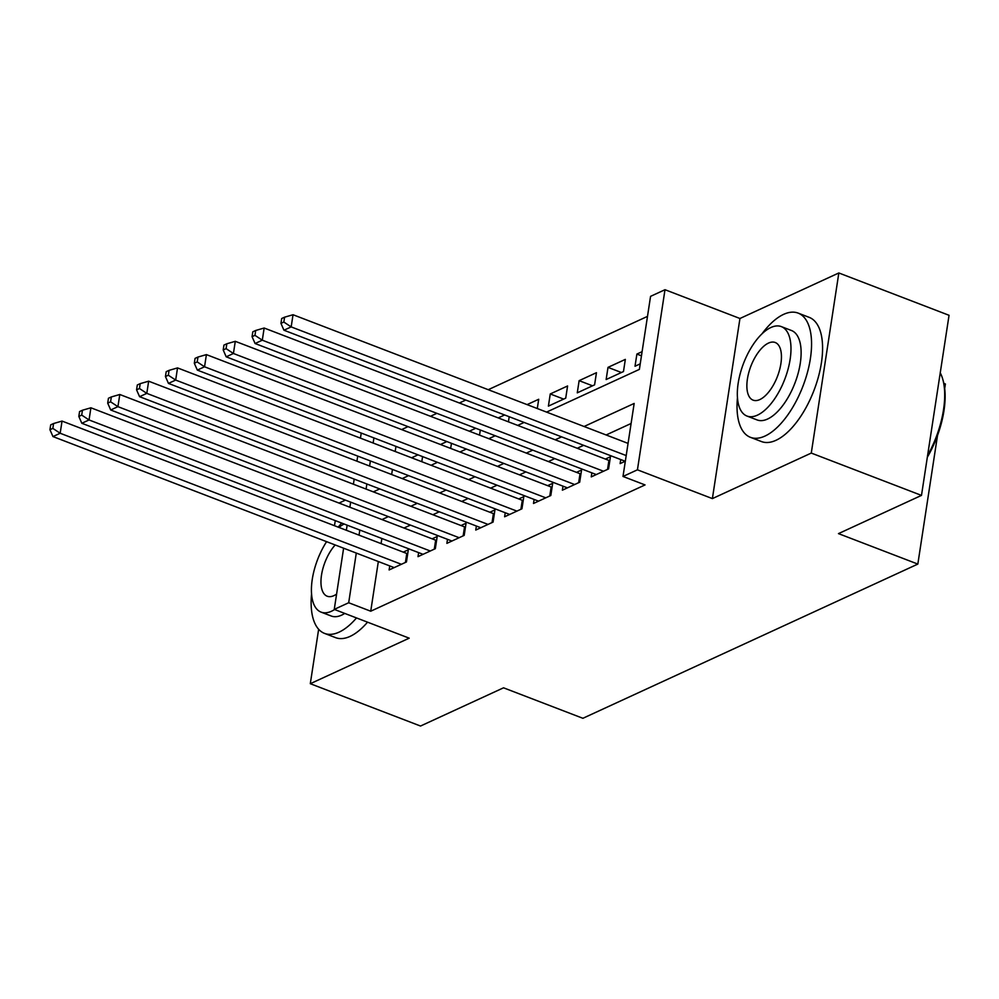 <?xml version="1.0" encoding="UTF-8"?>
<svg xmlns="http://www.w3.org/2000/svg" width="999" height="999" viewBox="0 0 999 999"><rect width="100%" height="100%" fill="white"/><g stroke="black" fill="none" stroke-linecap="round" stroke-linejoin="round"><path stroke-width="1.5" d="M546.578 412.1L639.385 369.38L650.561 296.353L664.997 289.71L637.437 469.817L623.001 476.461L634.165 403.446L584.078 426.511M739.947 318.494L712.387 498.601L811.275 453.071L921.49 495.392L949.05 315.297L838.835 272.964L739.947 318.494L664.997 289.71M943.868 383.404L945.391 383.991L944.704 388.474M345.417 500.124L339.023 503.071M647.489 316.383L488.236 389.697M465.759 400.05L459.365 402.997M436.888 413.336L430.494 416.283M408.017 426.635L401.623 429.582M811.275 453.071L838.835 272.964M335.264 520.604L334.478 525.711M318.644 629.258L310.302 683.703L409.203 638.174L334.253 609.39L343.619 548.201M921.49 495.392L838.473 533.616L917.831 564.085L582.892 718.293L503.533 687.811L420.517 726.036L310.302 683.703M620.741 459.565L620.129 463.598L625.337 461.201M591.87 472.864L591.246 476.885L608.578 468.918L610.439 456.743L605.382 459.065M562.986 486.151L562.375 490.184L579.695 482.205L581.555 470.042L576.51 472.365M534.115 499.45L533.503 503.471L550.824 495.504L552.684 483.329L547.639 485.651M505.244 512.737L504.62 516.77L521.953 508.791L523.813 496.628L518.756 498.951M476.373 526.036L475.749 530.057L493.081 522.09L494.942 509.915L489.885 512.237M447.49 539.323L446.878 543.356L464.198 535.377L466.058 523.214L461.014 525.536M418.618 552.622L418.007 556.643L435.327 548.676L437.187 536.5L432.13 538.836M417.994 454.845L411.588 457.792M446.865 441.558L440.472 444.505M475.736 428.259L469.343 431.206M504.607 414.972L498.214 417.919M537.287 408.541L538.711 399.275L527.085 404.62M563.661 399.101L550.262 393.956L567.582 385.976L565.721 398.151L548.401 406.118L550.262 393.956M592.532 385.801L579.133 380.656L596.453 372.689L594.592 384.852L577.272 392.832L579.133 380.656M621.403 372.515L608.004 367.37L625.337 359.39L623.476 371.566L606.143 379.533L608.004 367.37M395.954 446.391L395.179 451.486M392.432 469.418L391.658 474.513M421.79 461.713L422.577 456.605M450.674 448.414L451.448 443.319M479.545 435.127L480.319 430.02M508.416 421.828L509.203 416.733M642.095 351.673L636.887 354.071L635.014 366.246L640.234 363.848M378.334 561.525L370.729 611.213L645.042 484.927L623.001 476.461M631.106 423.476L606.131 434.977M583.653 445.317L577.247 448.264M554.77 458.616L548.376 461.563M525.899 471.903L519.505 474.85M497.027 485.202L490.634 488.149M468.156 498.489L461.75 501.436M439.273 511.788L432.879 514.735M410.402 525.087L404.008 528.021M381.855 538.498L381.081 543.606M389.747 565.909L389.123 569.942L406.456 561.962L408.316 549.8L403.259 552.122M917.831 564.085L937.512 435.452M712.387 498.601L637.437 469.817M370.729 611.213L348.688 602.747L334.253 609.39M373.326 491.858L379.72 488.923M402.197 478.571L408.603 475.624M431.081 465.272L437.475 462.325M459.952 451.985L466.346 449.038M488.823 438.686L495.217 435.739M517.694 425.399L524.1 422.452M373.913 437.924L373.139 443.019M370.392 460.951L369.605 466.058M366.87 483.978L366.084 489.085M346.366 530.269L347.14 525.174M349.887 507.242L350.661 502.135M353.409 484.215L354.195 479.108M356.93 461.188L357.717 456.081M360.452 438.161L361.238 433.054M359.815 530.032L359.041 535.139M356.293 553.071L348.688 602.747M561.6 436.85L555.207 439.797M532.729 450.149L526.336 453.096M503.858 463.436L497.465 466.383M474.987 476.735L468.581 479.682M446.103 490.034L439.71 492.969M417.232 503.321L410.839 506.268M388.361 516.62L381.968 519.555M641.458 355.831L636.887 354.071M405.419 562.437L406.793 553.483L62.038 421.079L60.177 433.254L401.398 564.298M52.835 428.396L53.584 423.526L50.699 424.85L49.95 429.72L52.835 428.396L60.177 433.254L52.959 436.575L394.18 567.619M406.793 553.483A5.32 2.023 -171.3 0 0 407.704 553.783M62.038 421.079L53.584 423.526M49.95 429.72L52.959 436.575M341.67 523.064A66.533 30.682 -69 0 0 338.224 527.147M311.563 593.843A66.533 30.682 -69 0 0 324.55 633.403A66.533 30.682 -69 0 0 339.086 632.142A66.533 30.682 -69 0 0 356.506 617.944M324.55 633.403L335.564 637.637A66.533 30.682 -69 0 0 350.112 636.375A66.533 30.682 -69 0 0 367.532 622.177M344.742 613.423A47.902 22.09 111 0 1 341.695 615.109A47.902 22.09 111 0 1 331.218 616.008L321.079 612.125A47.902 22.09 -69 0 0 331.556 611.213A47.902 22.09 -69 0 0 334.603 609.527M344.106 524A47.902 22.09 -69 0 0 338.936 527.422M326.598 541.658A47.902 22.09 -69 0 0 321.079 612.125M335.189 544.967A30.869 14.236 -69 0 0 321.528 574.949A30.869 14.236 -69 0 0 327.185 596.216A30.869 14.236 -69 0 0 333.941 595.629A30.869 14.236 -69 0 0 336.601 594.093M737.462 397.764A66.533 30.682 -69 0 0 750.436 437.325A66.533 30.682 -69 0 0 764.984 436.063A66.533 30.682 -69 0 0 807.467 372.34A66.533 30.682 -69 0 0 798.151 313.112A66.533 30.682 -69 0 0 783.603 314.373A66.533 30.682 -69 0 0 762.025 333.803M750.436 437.325L761.463 441.558A66.533 30.682 -69 0 0 775.998 440.297A66.533 30.682 -69 0 0 818.493 376.573A66.533 30.682 -69 0 0 809.165 317.345L798.151 313.112M781.33 326.611L791.47 330.507A47.902 22.09 111 0 1 798.176 373.151A47.902 22.09 111 0 1 767.594 419.031A47.902 22.09 111 0 1 757.117 419.942L746.977 416.046A47.902 22.09 -69 0 0 757.454 415.134A47.902 22.09 -69 0 0 788.036 369.255A47.902 22.09 -69 0 0 781.33 326.611A47.902 22.09 -69 0 0 770.853 327.522A47.902 22.09 -69 0 0 740.271 373.401A47.902 22.09 -69 0 0 746.977 416.046M759.839 399.563A30.869 14.236 -69 0 0 779.545 369.992A30.869 14.236 -69 0 0 775.224 342.507A30.869 14.236 -69 0 0 768.468 343.094A30.869 14.236 -69 0 0 748.763 372.664A30.869 14.236 -69 0 0 753.084 400.137A30.869 14.236 -69 0 0 759.839 399.563M927.596 455.482A66.533 30.682 -69 0 0 942.694 379.008A66.533 30.682 -69 0 0 940.246 372.827M942.694 379.008L943.168 380.656A64.935 29.945 111 0 1 927.334 457.217M434.29 549.15L435.664 540.184L90.909 407.792L89.048 419.955L430.269 550.998M81.706 415.097L82.455 410.227L79.57 411.563L78.821 416.433L81.706 415.097L89.048 419.955L81.831 423.276L423.052 554.32M435.664 540.184A5.32 2.023 -171.3 0 0 436.575 540.484M90.909 407.792L82.455 410.227M78.821 416.433L81.831 423.276M463.161 535.851L464.535 526.885L119.793 394.493L117.919 406.655L459.153 537.712M110.589 401.81L111.326 396.94L108.441 398.264L107.705 403.134L110.589 401.81L117.919 406.655L110.702 409.99L451.935 541.033M464.535 526.885A5.32 2.023 -171.3 0 0 465.459 527.197M119.793 394.493L111.326 396.94M107.705 403.134L110.702 409.99M492.045 522.564L493.406 513.598L148.664 381.193L146.803 393.369L488.024 524.413M139.46 388.511L140.21 383.641L137.313 384.977L136.576 389.847L139.46 388.511L146.803 393.369L139.585 396.69L480.806 527.734M493.406 513.598A5.32 2.023 -171.3 0 0 494.33 513.898M148.664 381.193L140.21 383.641M136.576 389.847L139.585 396.69M520.916 509.265L522.29 500.299L177.535 367.907L175.674 380.07L516.895 511.113M168.332 375.224L169.081 370.354L166.196 371.678L165.447 376.548L168.332 375.224L175.674 380.07L168.456 383.404L509.677 514.448M522.29 500.299A5.32 2.023 -171.3 0 0 523.201 500.611M177.535 367.907L169.081 370.354M165.447 376.548L168.456 383.404M549.787 495.979L551.161 487.012L206.406 354.608L204.545 366.783L545.766 497.827M197.215 361.925L197.952 357.055L195.067 358.391L194.318 363.261L197.215 361.925L204.545 366.783L197.327 370.105L538.548 501.148M551.161 487.012A5.32 2.023 -171.3 0 0 552.072 487.312M206.406 354.608L197.952 357.055M194.318 363.261L197.327 370.105M578.658 482.679L580.032 473.713L235.289 341.321L233.416 353.484L574.65 484.527M226.086 348.639L226.823 343.768L223.938 345.092L223.202 349.962L226.086 348.639L233.416 353.484L226.199 356.818L567.432 487.862M580.032 473.713A5.32 2.023 -171.3 0 0 580.956 474.026M235.289 341.321L226.823 343.768M223.202 349.962L226.199 356.818M607.542 469.393L608.915 460.427L264.161 328.022L262.3 340.197L603.521 471.241M254.957 335.339L255.707 330.469L252.809 331.805L252.073 336.675L254.957 335.339L262.3 340.197L255.082 343.519L596.303 474.562M608.915 460.427A5.32 2.023 -171.3 0 0 609.827 460.726M264.161 328.022L255.707 330.469M252.073 336.675L255.082 343.519M628.059 443.394L293.032 314.735L291.171 326.898L626.198 455.569M283.828 322.053L284.578 317.183L281.693 318.506L280.944 323.376L283.828 322.053L291.171 326.898L283.953 330.219L625.174 461.263M293.032 314.735L284.578 317.183M280.944 323.376L283.953 330.219"/></g></svg>
